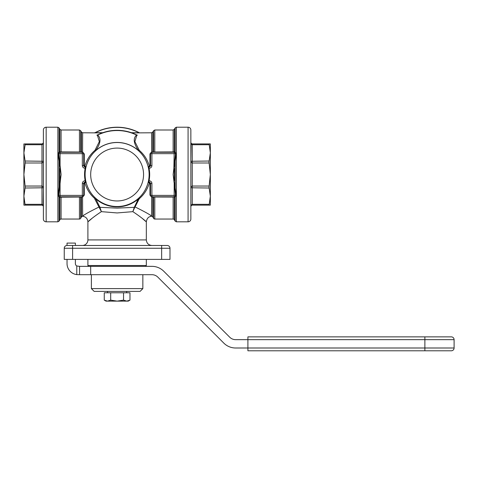 <?xml version="1.0" encoding="UTF-8"?>
<svg xmlns="http://www.w3.org/2000/svg" width="478" height="478" viewBox="0 0 478 478"><rect width="100%" height="100%" fill="white"/><g stroke="black" fill="none" stroke-linecap="round" stroke-linejoin="round"><path stroke-width="0.72" d="M82.569 152.279L82.658 132.782L102.394 132.92L96.903 135.137L97.488 135.507L99.34 141.613L94.967 150.337C90.073 154.496 86.685 159.837 84.809 166.362L84.283 165.597L84.283 153.922L82.658 152.028L59.087 151.902L58.053 153.892L58.68 153.808L58.053 154.047L61.094 174.518L59.887 180.63L58.053 195.149L59.087 197.133L59.595 197.199L82.658 197.008L84.283 195.114L84.283 183.444L84.809 182.68L86.154 182.59A0.556 0.556 0 0 1 86.154 182.59L85.717 180.672L85.168 180.78L85.616 182.172A0.556 0.556 0 0 1 86.148 182.584A0.556 0.556 0 0 1 86.154 182.59L86.148 182.584C87.898 188.822 90.957 193.949 95.325 197.952A1.392 0.592 -47.1 0 0 94.381 198.185L101.384 211.652L99.938 207.321L95.325 197.952M58.68 195.233L58.68 195.388A1.392 1.392 0 0 0 60.073 196.781L82.336 196.781A1.392 1.392 0 0 0 83.728 195.388L83.728 183.564L82.336 183.564L82.336 195.388L60.073 195.388L60.073 183.719L58.68 195.233L58.053 194.994M59.595 197.199A0.556 0.496 90 0 1 60.073 196.781L60.073 195.388L58.053 195.149M173.144 196.781L175.151 197.133A0.556 0.502 -105.1 0 0 174.524 196.733L174.159 196.781A1.392 1.392 0 0 0 175.551 195.388L176.179 194.994L173.144 174.518L176.179 154.047L175.151 151.902L151.58 152.028L149.955 153.922L150.51 153.647L150.51 165.478A1.392 1.392 0 0 1 149.118 166.87L150.104 166.458A1.392 1.392 0 0 1 149.118 166.87L148.622 166.87L149.064 168.256L148.915 166.464L148.084 166.452A0.556 0.556 0 0 0 148.084 166.458L148.521 168.364L149.064 168.256A32.558 32.558 0 0 1 149.064 180.78L148.521 180.672M174.643 183.666L174.159 183.719L174.159 195.388L176.179 194.994M176.179 154.047L175.551 153.647A1.392 1.392 0 0 0 174.159 152.261L151.902 152.261A1.392 1.392 0 0 0 150.51 153.647L150.701 152.942M176.179 153.892L175.551 153.647A1.392 1.392 0 0 0 174.159 152.261L174.524 152.309A0.556 0.502 -74.9 0 0 175.151 151.902L175.151 127.913L176.358 127.214L188.075 127.214L188.075 221.822A2.784 2.784 0 0 0 190.859 219.044L190.859 129.998A2.784 2.784 0 0 0 188.075 127.214M129.968 300.136L128.247 301.128L105.985 301.128L104.264 300.136L107.478 301.128L110.693 300.136L117.116 301.128L123.545 300.136L126.76 301.128L129.968 300.136L129.968 292.781L123.545 292.781L123.545 300.136M145.503 266.348L146.334 265.511L87.898 265.511L87.898 259.393M90.683 266.348L151.944 266.348A16.694 16.694 0 0 1 163.745 271.235L229.721 337.211A8.347 8.347 0 0 0 235.624 339.655L247.903 339.655L247.903 348.002L235.624 348.002A16.694 16.694 0 0 1 223.818 343.114L157.842 277.138A8.347 8.347 0 0 0 151.944 274.695L90.683 274.695L90.683 266.348L79.551 266.348L79.551 274.695L90.683 274.695M91.376 288.604L94.16 291.389L140.072 291.389L142.856 288.604L91.376 288.604L91.376 274.695M424.882 336.87L424.882 339.655L454.1 339.655A2.784 2.784 0 0 0 451.316 336.87L247.903 336.87L247.903 339.655L424.882 339.655L424.882 348.002L247.903 348.002L247.903 350.786L424.882 350.786L247.903 350.786M451.316 350.786A2.784 2.784 0 0 0 454.1 348.002L424.882 348.002L424.882 350.786L451.316 350.786L424.882 350.786M79.551 266.348L76.773 265.971L76.773 274.605L79.551 274.695M43.378 219.044A2.784 2.784 0 0 0 46.163 221.822L46.163 127.214A2.784 2.784 0 0 0 43.378 129.998L43.378 219.044M25.113 205.128L23.9 205.128L23.9 143.914L25.226 144.123L23.9 152.876L25.226 161.928L23.9 174.518L25.226 187.113L23.9 196.165L25.113 205.128L41.986 205.128L42.972 205.534L43.378 206.52L42.972 204.96L41.986 204.315L41.986 205.128M25.113 162.992L41.986 162.992L42.972 162.49L43.378 161.265L25.113 161.026M25.113 144.726L41.986 144.726L42.972 144.081L43.378 142.522L42.972 143.502L41.986 143.914L25.113 143.914M25.113 188.015L43.378 187.776L42.972 186.551L41.986 186.044L25.113 186.044M209.011 187.113L210.338 174.518L209.011 161.928L210.338 152.876L209.125 143.914L192.252 143.914L191.266 143.502L190.859 142.522L191.266 144.081L192.252 144.726L192.252 143.914L210.338 143.914L210.338 205.128L209.125 205.128L210.338 196.165L209.011 187.113M209.125 186.044L192.252 186.044L191.266 186.551L190.859 187.776L209.125 188.015M209.125 204.315L192.252 204.315L191.266 204.96L190.859 206.52L191.266 205.534L192.252 205.128L209.125 205.128M209.125 161.026L190.859 161.265L191.266 162.49L192.252 162.992L209.125 162.992M139.092 132.627L139.08 132.621A47.304 47.304 0 0 0 117.116 127.214A47.304 47.304 0 0 1 139.08 132.621A47.304 47.304 0 0 0 95.158 132.621L94.507 132.782M138.907 197.952L138.25 199.039A1.392 0.759 -152.8 0 1 139.038 199.135L139.857 198.185A1.392 0.592 47.1 0 0 138.907 197.952C143.31 193.907 146.37 188.78 148.084 182.59L149.429 182.68L149.955 183.444L149.955 195.114L151.58 197.008L173.144 197.056L173.144 219.044L154.788 219.044A1.392 1.392 0 0 1 153.587 218.344L152.781 216.952A1.392 1.392 0 0 0 151.681 216.265C148.622 216.498 146.836 218.35 146.334 221.822L146.334 239.914L87.898 239.914A5.563 5.563 0 0 1 82.336 245.477M101.384 211.646L117.116 212.943L132.848 211.652L134.742 207.404A1.392 0.813 37.9 0 0 134.3 207.321L117.116 208.127L99.938 207.321A1.392 0.813 -37.9 0 0 99.49 207.404M83.889 166.129L84.6 166.768L85.616 166.87L85.472 167.276M86.136 166.505L85.323 166.464L85.12 166.87A1.392 1.392 0 0 1 83.728 165.478L83.758 165.758M83.435 215.548L82.652 216.056L82.569 196.763M87.898 239.914L87.898 221.822C87.599 218.548 85.813 216.695 82.557 216.259A1.392 1.392 0 0 0 81.451 216.952L80.651 218.344A1.392 1.392 0 0 1 79.444 219.044L61.094 219.044A1.392 1.392 0 0 0 59.887 219.737L59.087 221.129L59.087 197.133A0.556 0.502 -74.9 0 1 59.714 196.733L60.073 196.781A1.392 1.392 0 0 1 58.68 195.388M83.531 152.93L83.728 153.647A1.392 1.392 0 0 0 82.336 152.261L60.073 152.261A1.392 1.392 0 0 0 58.68 153.647L60.073 153.647L60.073 152.261A0.556 0.496 90 0 1 59.595 151.843M60.371 152.261A0.556 0.496 -90 0 1 59.887 151.843L59.887 129.305L59.087 127.913L59.087 151.902A0.556 0.502 -105.1 0 0 59.714 152.309L60.073 152.261A1.392 1.392 0 0 0 59.093 152.667M59.595 165.376L60.073 165.316L58.68 153.808M149.118 182.172L148.622 182.172L149.064 180.78L149.118 182.172A1.392 1.392 0 0 1 150.51 183.564L149.632 182.273L148.915 182.578M150.719 196.129L150.51 195.388A1.392 1.392 0 0 0 151.902 196.781L174.159 196.781A0.556 0.496 -90 0 1 174.643 197.199M151.669 196.763L151.58 216.05L150.821 215.566M148.096 182.536L148.084 182.59A0.556 0.556 0 0 1 148.282 182.285A0.556 0.556 0 0 0 148.084 182.59M60.371 168.37L59.887 168.411L59.887 180.63L60.371 180.666L61.094 174.518L60.073 165.316L60.073 153.647L82.336 153.647L82.336 165.478A2.784 2.784 0 0 0 85.12 168.256L85.616 166.87A0.556 0.556 0 0 0 86.154 166.452C88.006 159.819 91.364 154.43 96.233 150.277L95.731 150.504C100.637 143.472 101.288 138.321 97.685 135.059L97.906 134.963A43.976 43.976 0 0 1 136.326 134.963L136.553 135.059C132.944 138.321 133.595 143.472 138.506 150.504L138.005 150.277C142.838 154.376 146.202 159.772 148.084 166.452A0.556 0.556 0 0 0 148.622 166.87L148.766 167.276M173.867 180.666L174.351 180.63L174.351 168.411L173.867 168.37L173.144 174.518L175.551 195.233M138.005 150.277L139.271 150.337L134.88 141.608L136.738 135.507L137.335 135.137L131.844 132.92L151.58 132.782L151.669 152.279M133.846 133.768L136.361 134.898A44.048 44.048 0 0 0 97.876 134.898L102.794 132.693L94.931 132.741M139.492 132.842L131.444 132.693A44.215 44.215 0 0 0 102.794 132.693M92.146 218.243C83.56 225.891 88.89 219.898 101.384 211.652L101.384 211.652M94.381 198.185C89.822 194.14 86.632 188.971 84.809 182.68L84.6 182.273L83.728 183.564A1.392 1.392 0 0 1 85.12 182.172L84.134 182.578A1.392 1.392 0 0 1 85.12 182.172L85.616 182.172A0.556 0.556 0 0 1 86.148 182.584M117.116 206.52A32.002 32.002 0 0 0 149.118 174.518A32.002 32.002 0 0 0 117.116 142.522A32.002 32.002 0 0 0 85.12 174.518A32.002 32.002 0 0 0 117.116 206.52A32.002 32.002 0 0 0 149.118 174.518A32.002 32.002 0 0 0 117.116 142.522M46.163 127.214L57.88 127.214L57.88 221.822L46.163 221.822M176.179 195.149L175.151 197.133L175.151 221.129L174.351 219.737A1.392 1.392 0 0 0 173.144 219.044M188.075 221.822L176.358 221.822L176.358 127.214M85.472 181.765L85.616 182.172M84.283 165.597L83.728 165.478L83.728 153.647A1.392 1.392 0 0 0 83.321 152.667M175.551 153.808L174.159 165.316L174.643 165.376M82.12 197.061L82.336 196.781A1.392 1.392 0 0 0 83.728 195.388L82.336 195.388L82.336 196.781L79.444 196.781L79.444 219.044M149.955 153.922L149.955 165.597L149.429 166.362L149.632 166.768L150.51 165.478A1.392 1.392 0 0 1 150.104 166.458M174.548 152.315L174.87 152.452L174.548 152.315M84.283 195.114L83.513 196.129M139.857 198.185C144.446 194.098 147.636 188.929 149.429 182.68L149.632 182.273L150.098 182.578A1.392 1.392 0 0 1 150.51 183.564L150.51 195.388L149.955 195.114M136.541 134.975L136.361 134.898A44.048 44.048 0 0 0 117.116 130.47M95.666 150.588A0.556 0.418 -91 0 0 95.731 150.504L94.967 150.337L96.233 150.277M85.323 166.464L84.6 166.768M102.519 132.735L102.848 132.848M95.194 199.135A1.392 0.759 152.8 0 1 95.982 199.039A32.373 32.373 0 0 0 138.25 199.039L134.3 207.321L132.848 211.652C145.312 219.874 150.69 225.903 142.091 218.243M134.742 207.404L135.065 206.938A1.392 1.052 19.7 0 0 134.497 206.956M151.586 216.056C149.596 214.431 144.087 211.396 135.065 206.938L139.038 199.135M99.741 206.956A1.392 1.052 -19.7 0 0 99.173 206.938C90.133 211.401 84.624 214.443 82.652 216.056M72.596 259.393L72.596 248.261L64.249 248.261A2.784 2.784 0 0 1 65.062 246.29A2.784 2.784 0 0 0 64.249 248.261L64.249 259.393L169.989 259.393L169.989 248.261A2.784 2.784 0 0 0 167.204 245.477L67.034 245.477L67.034 243.093L75.381 243.093L75.381 245.477M139.056 132.669L139.516 132.782M94.716 132.782L95.182 132.669M138.817 132.782L138.638 132.579A47.143 47.143 0 0 0 95.594 132.579L95.415 132.782M148.915 166.464L149.429 166.362C147.517 159.783 144.129 154.448 139.271 150.337L138.501 150.504A0.556 0.418 91 0 0 138.566 150.588M65.062 246.29A2.784 2.784 0 0 1 67.034 245.477M148.282 182.285A0.556 0.556 0 0 1 148.622 182.172L148.766 181.765M173.867 152.261A0.556 0.496 90 0 0 174.351 151.843L174.351 129.305L175.151 127.913M174.643 151.843A0.556 0.496 -90 0 1 174.159 152.261L174.159 153.647L175.551 153.647M174.351 219.737L174.351 197.199A0.556 0.496 90 0 0 173.867 196.781M149.955 165.597L151.902 165.478L151.902 152.261A1.392 1.392 0 0 0 150.51 153.647L174.159 153.647L173.867 168.37M151.58 132.782L152.781 132.083L152.781 151.849A0.556 0.502 -90 0 1 152.303 152.261M154.788 152.261L154.788 129.998L153.587 130.691L153.587 151.849A0.556 0.502 -90 0 1 153.103 152.261M175.145 196.374A1.392 1.392 0 0 1 174.159 196.781L174.159 195.388L151.902 195.388L151.902 183.564L149.955 183.444M150.917 196.374A1.392 1.392 0 0 1 150.51 195.388L151.902 195.388L152.118 197.061M152.303 196.781A0.556 0.502 -90 0 1 152.781 197.187L152.781 216.952M153.103 196.781A0.556 0.502 -90 0 1 153.587 197.193L153.587 218.344M174.524 187.651L175.151 187.573L175.151 161.468L174.524 161.391M60.371 180.666L60.073 183.719L59.595 183.666M60.371 196.781A0.556 0.496 -90 0 0 59.887 197.199L59.887 219.737M59.714 187.651L59.087 187.573L59.087 161.468L59.714 161.391M81.135 196.781A0.556 0.502 -90 0 0 80.651 197.193L80.651 218.344M81.935 196.781A0.556 0.502 -90 0 0 81.451 197.187L81.451 216.952M81.935 152.261A0.556 0.502 -90 0 1 81.451 151.849L81.451 132.083L80.651 130.691L80.651 151.849A0.556 0.502 -90 0 0 81.135 152.261M83.728 183.564L84.283 183.444M82.12 151.98L82.336 153.647L84.283 153.922M85.717 168.364L85.168 168.256A32.558 32.558 0 0 0 85.168 180.78L85.323 182.578M191.086 143.286L190.859 158.588M191.212 205.594L190.859 206.52L191.086 205.749M43.145 205.749L43.378 190.453M75.381 259.393L75.381 263.563A2.784 2.784 0 0 0 76.773 265.971M76.773 274.605A11.131 11.131 0 0 1 67.034 263.563L67.034 259.393M123.545 292.781L104.264 292.781L104.264 300.136M110.693 292.781L110.693 300.136M41.986 143.914L41.986 204.315L25.113 204.315M192.252 205.128L192.252 144.726L209.125 144.726M85.956 166.75A0.556 0.556 0 0 0 86.154 166.452M80.651 130.691L79.444 129.998L61.094 129.998L61.094 152.261M79.444 129.998L79.444 152.261M61.094 196.781L61.094 219.044M85.12 166.87L85.12 168.256M84.134 166.458A1.392 1.392 0 0 1 83.728 165.478L82.336 165.478M154.788 196.781L154.788 219.044M174.351 129.305L173.144 129.998L173.144 152.261M148.084 166.458L148.084 166.458A0.556 0.556 0 0 0 148.282 166.75M161.642 259.393L161.642 248.261L72.596 248.261L72.596 245.477M167.204 245.477A2.784 2.784 0 0 1 169.989 248.261L161.642 248.261L161.642 245.477M138.052 150.217A32.074 32.074 0 0 0 96.186 150.217M117.116 148.084A26.433 26.433 0 0 1 143.555 174.518A26.433 26.433 0 0 1 117.116 200.957A26.433 26.433 0 0 1 90.683 174.518A26.433 26.433 0 0 1 117.116 148.084M149.118 168.256A2.784 2.784 0 0 0 151.902 165.478M85.12 180.78A2.784 2.784 0 0 0 82.336 183.564M151.902 183.564A2.784 2.784 0 0 0 149.118 180.78M126.688 291.389L126.688 292.781M454.1 339.655L454.1 348.002M146.334 239.914C146.662 243.29 148.521 245.148 151.902 245.477M59.087 127.913L57.88 127.214M81.451 132.083L82.658 132.782M61.094 129.998L59.887 129.305M175.151 221.129L176.358 221.822M94.519 132.782L95.158 132.621M154.788 129.998L173.144 129.998M152.781 132.083L153.587 130.691M57.88 221.822L59.087 221.129M191.212 143.442L190.859 142.522M43.026 205.594L43.378 206.52M142.856 274.695L142.856 288.604M88.735 266.348L87.898 265.511M146.334 265.511L146.334 259.393M107.544 291.389L107.544 292.781"/></g></svg>
